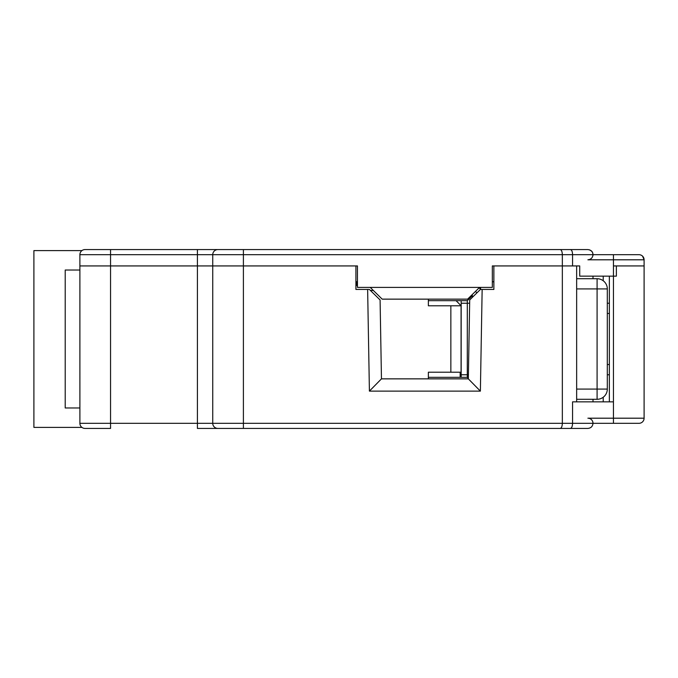 <?xml version="1.0" encoding="UTF-8"?>
<svg xmlns="http://www.w3.org/2000/svg" width="678" height="678" viewBox="0 0 678 678"><rect width="100%" height="100%" fill="white"/><g stroke="black" fill="none" stroke-linecap="round" stroke-linejoin="round"><path stroke-width="1.02" d="M79.885 407.978L79.885 270.022L65.215 270.022L65.215 407.978L79.885 407.978L79.885 270.022L79.885 407.978M81.936 250.606L33.9 250.606L33.9 427.394L81.936 427.394M33.9 250.606L33.9 427.394M79.885 402.901A5.11 5.11 -90 0 1 79.885 402.868L79.885 275.132A5.11 5.11 -90 0 1 79.885 275.099M428.369 378.858L428.369 372.214L461.074 372.214L461.074 305.786L428.369 305.786L428.369 299.142M373.341 290.455L370.425 290.455M355.916 285.345L357.45 285.345M471.252 295.566L472.413 295.566L467.303 300.676L428.369 300.676M480.592 289.438A10.221 10.221 0 0 0 479.109 287.845A10.221 10.221 0 0 1 480.592 289.438L480.592 287.396M468.337 378.349L467.303 377.324L428.369 377.324M467.303 300.676L467.303 303.236L469.651 303.236M468.396 374.764L467.303 374.764L467.303 303.236L461.176 303.236L461.176 374.764L467.303 374.764L467.303 377.324M472.413 297.286L472.413 295.566L470.693 297.286M597.089 278.709L576.656 278.709L576.656 399.291L597.089 399.291L597.089 389.079L607.31 389.079A10.221 10.221 0 0 1 597.089 399.291A10.221 10.221 0 0 0 607.31 389.079L607.31 288.921L597.089 288.921L597.089 278.709A10.221 10.221 0 0 1 607.31 288.921M607.31 303.236L609.353 303.236M607.31 374.764L609.353 374.764M607.31 364.552L609.353 364.552M609.353 313.448L607.31 313.448M511.246 249.58L513.67 249.58L511.246 249.58M79.894 423.521L79.885 254.691L197.408 254.691L197.408 249.58L217.85 249.58L105.437 249.58M560.231 428.42C561.503 428.098 562.215 426.394 562.342 423.309L572.563 423.309C572.427 426.394 571.724 428.098 570.444 428.42L197.408 428.42L197.408 265.929L79.885 265.929L212.739 265.929L212.739 254.691L243.402 254.691L243.402 249.58L217.85 249.58A5.11 5.11 0 0 0 212.739 254.691A5.11 5.11 0 0 1 217.85 249.58L570.444 249.58C571.766 249.919 572.478 251.614 572.563 254.691L572.563 265.929L579.715 265.929L576.656 265.929L576.656 278.709M592.708 252.979L593.004 254.691C592.903 251.724 591.199 250.021 587.894 249.58L570.444 249.58M589.546 249.851L591.547 251.114M591.58 251.148L592.419 252.318M79.885 254.691A5.11 5.11 0 0 1 84.996 249.58L84.996 249.58A5.11 5.11 0 0 0 79.885 254.691L79.894 254.479M197.408 428.42L217.85 428.42A5.11 5.11 0 0 1 212.739 423.309L212.739 265.929L357.45 265.929L357.45 287.396L492.338 287.396L492.338 265.929L562.342 265.929L562.342 254.691C562.215 251.606 561.503 249.902 560.231 249.58M591.504 258.301L590.894 258.827M589.597 259.505L588.106 259.793M589.758 259.445L587.894 259.801C590.979 259.488 592.682 257.784 593.004 254.691L243.402 254.691L243.402 265.929L212.739 265.929M593.004 254.809L592.911 255.674M591.631 258.174L590.369 259.157M243.402 428.42L217.85 428.42L243.402 428.42L243.402 423.309L562.342 423.309L562.342 265.929L572.563 265.929L493.872 265.929L493.872 289.438L482.151 289.438L480.38 391.121L369.408 391.121L367.637 289.438L355.916 289.438L355.916 265.929L243.402 265.929L243.402 423.309L79.885 423.309A5.11 5.11 0 0 0 84.996 428.42L105.437 428.42M579.715 265.929L579.715 276.149L616.37 276.149L616.37 265.929L644.1 265.929L644.1 259.801A5.11 5.11 0 0 0 638.99 254.691L593.004 254.691M638.99 254.691L638.99 254.691A5.11 5.11 0 0 1 644.1 259.801A5.11 5.11 0 0 0 638.99 254.691L613.446 254.691L613.446 259.801L644.1 259.801A5.11 5.11 0 0 0 638.99 254.691L638.99 254.691A5.11 5.11 0 0 1 644.1 259.801L642.566 256.148M492.338 265.929L493.872 265.929M355.916 281.768L357.45 281.768M492.338 281.768L493.872 281.768M356.831 281.768L356.831 285.345M479.566 287.396L467.608 299.142L382.18 299.142L370.222 287.396M570.444 428.42L587.894 428.42C590.979 428.098 592.682 426.394 593.004 423.309A5.11 5.11 0 0 0 587.894 418.199L613.446 418.199L613.446 423.309L638.99 423.309A5.11 5.11 0 0 0 644.1 418.199A5.11 5.11 0 0 1 638.99 423.309A5.11 5.11 0 0 0 644.1 418.199A5.11 5.11 0 0 1 638.99 423.309A5.11 5.11 0 0 0 644.1 418.199L613.446 418.199L613.446 401.851L572.563 401.851L572.563 423.309L638.99 423.309M84.996 249.58L110.548 249.58L110.548 428.42L84.996 428.42A5.11 5.11 0 0 1 79.885 423.309M593.004 276.149L593.004 278.709M593.004 399.291L593.004 401.851M212.739 301.702L212.739 376.298M603.225 401.851L603.225 397.249M603.225 280.751L603.225 276.149M576.656 401.851L576.656 399.291M369.408 391.121L381.46 378.858L380.087 299.956L369.383 289.438L367.637 289.438M480.38 391.121L468.329 378.858L381.46 378.858M482.151 289.438L480.405 289.438L469.701 299.956L468.329 378.858M609.353 401.851L609.353 276.149M613.446 401.851L613.446 265.929L644.1 265.929L644.1 418.199M460.15 377.324L460.15 372.214M460.15 305.786L460.15 304.761L456.065 300.676M461.176 373.748L460.15 373.748M461.176 374.764L461.176 377.324M461.176 300.676L461.176 303.236M450.853 372.214L450.853 305.786M476.812 292.964A5.11 5.11 0 0 0 475.439 291.447M576.656 389.079L597.089 389.079L597.089 288.921L576.656 288.921M197.408 265.929L197.408 254.691L212.739 254.691M587.894 259.801L613.446 259.801L613.446 276.149M217.85 428.42A5.11 5.11 0 0 1 212.739 423.309M84.996 428.42L110.548 428.42"/></g></svg>
